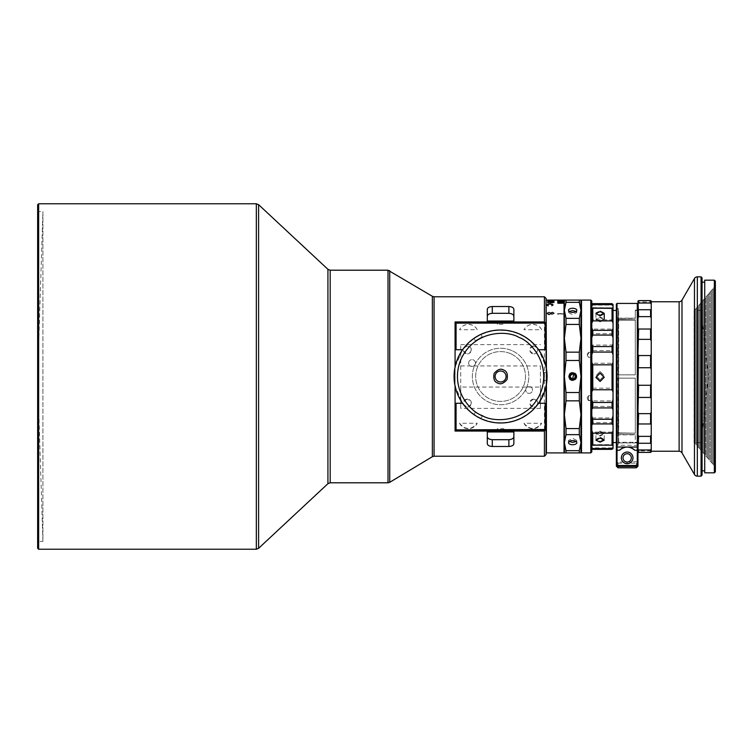 <?xml version="1.0" encoding="UTF-8"?>
<svg xmlns="http://www.w3.org/2000/svg" width="753" height="753" viewBox="0 0 753 753"><rect width="100%" height="100%" fill="white"/><g stroke="black" fill="none" stroke-linecap="round" stroke-linejoin="round"><path stroke-width="0.56" stroke-dasharray="3.77 2.82" d="M637.96 451.894L637.96 443.573L637.96 451.894L638.619 452.393L637.96 448.901L637.96 451.894L637.96 309.408L637.96 443.573L637.292 442.915L637.292 310.067L637.292 461.758L617.394 462.154L618.025 463.161L618.025 467.829L616.368 466.173L616.368 461.288L617.394 462.154M637.292 303.421L637.292 442.915L637.96 443.573L637.96 304.09L637.96 444.938L637.96 443.404L638.619 443.263L638.619 436.364L650.583 436.364L650.583 443.263L638.619 443.263M618.693 374.843L618.693 310.067L618.693 376.5L618.025 318.811L618.025 374.843L617.027 374.843L617.027 318.811L616.368 319.385L616.368 374.843L635.297 374.843L618.693 374.843L635.297 374.843L635.297 319.818L635.297 374.843L635.297 320.129L616.368 320.129L616.368 374.843L616.368 320.129L635.297 320.129L635.297 374.843L618.693 374.843M618.354 317.87L618.354 308.909L618.354 317.145L617.027 317.145L617.027 308.909L617.027 317.145L618.354 317.145L618.354 317.87M637.96 442.566L637.96 310.434L637.96 442.566L635.297 442.566L635.297 434.528L618.693 434.848L618.693 433.182L635.297 433.182L618.693 433.182L618.693 378.157L635.297 378.157L635.297 433.182L616.368 432.871L616.368 378.157L635.297 378.157L635.297 432.871L635.297 378.157L616.368 378.157L616.368 432.871L635.297 433.182L635.297 378.157L618.693 378.157L618.693 376.5L618.693 442.915L635.297 442.933L618.354 442.933L618.354 434.848L618.354 442.933M618.354 443.244L618.354 434.848L635.297 434.848L635.297 442.915L618.693 442.915L618.354 444.091L617.027 444.091L617.027 435.855L618.354 435.855L618.354 444.072L618.354 435.13L618.354 443.244M616.368 443.432L617.027 444.091L617.027 435.855L616.368 435.281L616.368 443.432L616.368 435.281L618.354 435.855L618.693 378.157L618.025 378.157L618.025 434.189L616.368 433.615L616.368 378.157L617.027 378.157L617.027 434.189L618.025 434.189L618.354 376.5L618.354 444.242L618.354 308.739L618.354 444.242L617.027 444.242L617.027 376.5L617.027 461.758M621.347 457.88A5.817 5.817 0 0 1 627.164 452.064A5.817 5.817 0 0 1 632.972 457.88A5.817 5.817 0 0 1 627.164 463.697A5.817 5.817 0 0 1 621.347 457.88M623.013 457.88A4.151 4.151 0 0 1 627.164 453.73A4.151 4.151 0 0 1 631.315 457.88A4.151 4.151 0 0 1 627.164 462.031A4.151 4.151 0 0 1 623.013 457.88M617.027 303.421L617.027 444.242L618.354 444.072M616.368 376.5L616.368 308.071L616.368 444.91L617.027 444.242L616.368 444.91L616.368 376.5M616.368 461.288L616.368 304.09M635.297 319.818L618.354 319.526L635.297 319.818M635.297 318.152L618.354 318.152L618.354 310.067L618.354 318.152L635.297 318.152L635.297 310.067L635.297 318.472L635.297 310.434L635.297 318.472L616.368 318.472L635.297 318.152M637.292 442.915L635.297 442.915L637.292 442.915M701.071 442.566L701.071 310.434L694.087 310.434L694.087 442.585L694.087 310.415L695.151 310.415L695.151 442.585L694.087 442.585L701.071 442.566L708.385 376.5L701.071 310.434L701.071 442.566M651.241 302.094L651.241 306.151L651.241 301.849L637.96 302.094L637.96 301.106L637.96 302.094M638.619 449.974L650.583 449.974L650.583 452.393L651.241 451.894L651.241 301.106M704.723 470.832L704.723 282.168L704.723 470.832M702.06 470.832L702.06 282.168L702.06 470.832M715.35 466.182L715.35 286.818L715.35 466.182L714.286 466.182L714.286 286.818L714.286 466.182M715.35 286.818L714.286 286.818M714.286 464.94L714.286 288.06L714.286 464.94L713.223 464.94L713.223 288.06L713.223 464.94M714.286 288.06L713.223 288.06M713.223 463.697L713.223 289.303L713.223 463.697L712.159 463.697L712.159 289.303L712.159 463.697M713.223 289.303L712.159 289.303M712.159 462.455L712.159 290.545L712.159 462.455L711.096 462.455L711.096 290.545L711.096 462.455M712.159 290.545L711.096 290.545M711.096 461.213L711.096 291.788L711.096 461.213L710.032 461.213L710.032 291.788L710.032 461.213M711.096 291.788L710.032 291.788M710.032 459.97L710.032 293.03L710.032 459.97L708.968 459.97L708.968 293.03L708.968 459.97M710.032 293.03L708.968 293.03M708.968 458.728L708.968 294.272L708.968 458.728L707.914 458.728L707.914 294.272L707.914 458.728M708.968 294.272L707.914 294.272M707.914 457.485L707.914 295.515L707.914 457.485L706.851 457.485L706.851 295.515L706.851 457.485M707.914 295.515L706.851 295.515M706.851 456.243L706.851 296.757L706.851 456.243L705.787 456.243L705.787 296.757L705.787 456.243M706.851 296.757L705.787 296.757M705.787 455L705.787 298L705.787 455L704.723 455L704.723 298L704.723 455M705.787 298L704.723 298M704.723 453.758L704.723 299.242L704.723 453.758L703.66 453.758L703.66 299.242L703.66 453.758M704.723 299.242L703.66 299.242M703.66 452.515L703.66 300.485L703.66 452.515L702.596 452.515L702.596 300.485L702.596 452.515M703.66 300.485L702.596 300.485M702.596 451.273L702.596 301.727L702.596 451.273L701.532 451.273L701.532 301.727L701.532 451.273M702.596 301.727L701.532 301.727M701.532 450.03L701.532 302.97L701.532 450.03L700.469 450.03L700.469 302.97L700.469 450.03M701.532 302.97L700.469 302.97M700.469 448.788L700.469 304.212L700.469 448.788L699.405 448.788L699.405 304.212L699.405 448.788M700.469 304.212L699.405 304.212M699.405 447.546L699.405 305.454L699.405 447.546L698.342 447.546L698.342 305.454L698.342 447.546M699.405 305.454L698.342 305.454M698.342 446.303L698.342 306.697L698.342 446.303L697.278 446.303L697.278 306.697L697.278 446.303M698.342 306.697L697.278 306.697M697.278 445.061L697.278 307.939L697.278 445.061L696.214 445.061L696.214 307.939L696.214 445.061M697.278 307.939L696.214 307.939M696.214 443.818L696.214 309.182L696.214 443.818L695.151 443.818L695.151 309.182L695.151 443.818M696.214 309.182L695.151 309.182M616.368 309.568L616.368 317.719L617.027 317.145L616.368 317.719L616.368 309.568L618.354 308.909M37.65 542.414L38.648 541.416L38.648 211.584L42.912 211.584L42.912 541.416L37.65 376.5L42.912 211.584L42.912 541.416L38.648 541.416L38.648 211.584L37.65 210.586L37.65 542.414L37.65 210.586M600.094 310.876L604.245 312.806L600.094 314.952L595.934 312.806L600.094 310.876M600.094 321.07L604.245 318.914L600.094 316.994L595.934 318.914L600.094 321.07M613.046 304.504L613.046 307.836L592.78 307.629L592.78 319.856L612.048 319.856L613.046 322.115L613.046 327.997L612.048 329.07L592.78 329.07L592.78 333.739L612.048 333.739L613.046 336.205L613.046 343.443L612.048 345.081L592.78 345.081L592.78 350.531L612.048 350.531L613.046 353.053L613.046 361.148L612.048 363.228L592.78 363.228L591.802 361.186L591.802 353.016L592.78 350.531M612.048 307.629L612.048 319.856M600.094 317.653L604.245 319.658L600.094 321.879L595.934 319.658L600.094 317.653M595.934 377.319L600.094 373.083L604.245 377.319M600.094 431.93L604.245 434.086L600.094 436.006L595.934 434.086L600.094 431.93M600.094 435.347L604.245 433.342L600.094 431.121L595.934 433.342L600.094 435.347M600.094 437.154L604.245 439.376L600.094 441.39L595.934 439.376L600.094 437.154M612.048 432.1L592.78 432.1L591.802 429.85L591.802 423.779L592.78 422.668L612.048 422.668L613.046 423.798L613.046 429.812L612.048 432.1L612.048 444.807L613.046 444.656L613.046 446.924L612.048 448.364L592.78 448.364L592.78 449.202L612.048 449.202L613.046 447.913L613.046 448.496M592.78 417.924L591.802 415.487L591.802 408.088L592.78 406.441L612.048 406.441L613.046 408.117L613.046 415.449L612.048 417.924L592.78 417.924L592.78 422.668M592.78 363.228L592.78 388.162L591.802 390.233L591.802 398.459L592.78 400.935L592.78 406.441M612.048 363.228L612.048 388.162L613.046 390.27L613.046 398.422L612.048 400.935L592.78 400.935M600.094 371.53L604.245 375.681L600.094 379.832L595.934 375.681L600.094 371.53M600.094 379.917L604.245 375.766L600.094 371.615L595.934 375.766L600.094 379.917M591.802 301.096L591.802 451.904M590.804 300.099L590.804 452.901M581.165 300.438L581.165 452.562M581.504 300.099L581.504 452.901M581.165 450.332L581.165 302.668L581.165 450.332M580.968 338.304L580.968 300.099L579.311 300.099L580.968 310.34L579.311 318.35L579.311 324.43L580.968 338.304L580.968 450.332L580.968 302.668L580.968 338.304L579.311 352.169L579.311 360.48L566.021 360.48L566.021 352.169L564.364 338.304L566.021 324.43L566.021 318.35L564.364 310.34L566.021 300.099L564.364 300.099L564.364 442.66L566.021 434.65L566.021 428.57L564.364 414.696L564.364 338.304M496.604 431.968L496.604 430.989L496.604 431.968L504.576 431.968L504.576 430.989L504.576 431.968M503.776 428.711L503.776 430.481L497.394 430.481L497.394 428.711L503.776 428.711L504.576 430.989M496.604 430.989L497.394 428.711M455.076 386.073L455.076 366.927L462.549 349.74A46.507 46.507 0 0 1 538.621 349.74L546.094 366.927L546.094 386.073L546.094 366.927A46.507 46.507 0 0 1 546.094 386.073L538.621 403.26A46.507 46.507 0 0 1 500.585 423.007A46.507 46.507 0 0 1 458.53 356.658A46.507 46.507 0 0 1 500.585 329.993A46.507 46.507 0 0 1 542.64 396.342A46.507 46.507 0 0 1 462.549 403.26L455.076 386.073A46.507 46.507 0 0 1 455.076 366.927L455.076 429.37A69.756 69.756 0 0 0 455.678 429.878M455.076 321.945L455.076 366.927M479.821 334.897L474.936 337.711L480.875 334.379L482.249 336.76L475.341 340.751L482.249 336.76M479.821 418.103L474.936 415.289L480.875 418.621L482.249 416.24L475.341 412.249L482.249 416.24M473.966 414.63L475.341 412.249M473.966 338.37L475.341 340.751M544.353 376.5C544.155 371.361 544.155 371.361 544.353 376.5C544.155 371.361 544.155 371.361 544.353 376.5C544.155 381.639 544.155 381.639 544.353 376.5C544.155 381.639 544.155 381.639 544.353 376.5M547.007 379.314L547.092 376.5C546.904 381.639 546.904 381.639 547.092 376.5C546.904 371.361 546.904 371.361 547.092 376.5L547.064 374.975M458.831 356.8A46.168 46.168 0 0 1 520.285 334.746A46.168 46.168 0 0 1 542.339 396.2A46.168 46.168 0 0 1 480.885 418.254A46.168 46.168 0 0 1 458.831 356.8M496.604 322.011L497.394 324.289L497.394 322.519L503.776 322.519L503.776 324.289L497.394 324.289M496.604 321.032L504.576 321.032L503.776 324.289M467.368 399.09C462.182 401.773 462.182 404.427 467.368 407.062A3.981 3.981 0 0 1 463.387 403.071A3.981 3.981 0 0 1 467.368 399.09A3.981 3.981 0 0 1 471.359 403.071A3.981 3.981 0 0 1 467.368 407.062C472.555 404.427 472.555 401.773 467.368 399.09M533.802 399.09C528.615 401.773 528.615 404.427 533.802 407.062A3.981 3.981 0 0 1 529.82 403.071A3.981 3.981 0 0 1 533.802 399.09A3.981 3.981 0 0 1 537.783 403.071A3.981 3.981 0 0 1 533.802 407.062C538.988 404.427 538.988 401.773 533.802 399.09M533.802 345.938C528.615 348.573 528.615 351.227 533.802 353.91A3.981 3.981 0 0 1 529.82 349.929A3.981 3.981 0 0 1 533.802 345.938A3.981 3.981 0 0 1 537.783 349.929A3.981 3.981 0 0 1 533.802 353.91C538.988 351.227 538.988 348.573 533.802 345.938M467.368 345.938C462.182 348.573 462.182 351.227 467.368 353.91A3.981 3.981 0 0 1 463.387 349.929A3.981 3.981 0 0 1 467.368 345.938A3.981 3.981 0 0 1 471.359 349.929A3.981 3.981 0 0 1 467.368 353.91C472.555 351.227 472.555 348.573 467.368 345.938M546.424 452.901L546.424 300.099M546.424 368.669L546.424 384.331M546.094 366.927L546.094 386.073M546.094 454.558L546.094 298.442M544.428 456.214L544.428 296.786M553.869 300.532L547.713 300.588L553.869 300.532L553.869 301.181L547.713 301.181L553.869 301.181M554.33 313.201L552.504 314.34L551.036 313.766L549.163 314.556L547.704 314.246L546.932 313.182L549.106 311.883L551.036 312.636L552.523 312.071L554.33 313.201L552.504 314.603L551.036 314.039L549.163 314.81L547.704 314.509L546.932 313.455L549.106 312.109L551.036 312.89L552.523 312.307L554.33 313.474M553.869 300.127L553.869 300.795L547.713 300.758L553.869 300.861L553.869 300.174L547.713 300.202L553.869 300.174L553.869 300.833L547.713 300.833L553.869 300.833M564.025 452.901L564.025 313.747L557.719 313.747L564.025 313.37L564.025 300.099M512.633 350.964A28.238 28.238 0 0 1 526.121 388.548A28.238 28.238 0 0 1 488.537 402.036A28.238 28.238 0 0 1 475.049 364.452A28.238 28.238 0 0 1 512.633 350.964A28.238 28.238 0 0 1 526.121 388.548A28.238 28.238 0 0 1 488.537 402.036A28.238 28.238 0 0 1 475.049 364.452A28.238 28.238 0 0 1 512.633 350.964A28.238 28.238 0 0 1 526.121 388.548A28.238 28.238 0 0 1 488.537 402.036A28.238 28.238 0 0 1 475.049 364.452A28.238 28.238 0 0 1 512.633 350.964A28.238 28.238 0 0 1 526.121 388.548A28.238 28.238 0 0 1 488.537 402.036A28.238 28.238 0 0 1 475.049 364.452A28.238 28.238 0 0 1 512.633 350.964M564.364 452.562L564.025 313.747M576.817 376.5A4.151 4.151 0 0 1 572.666 380.651A4.151 4.151 0 0 1 568.515 376.5C571.282 381.856 574.05 381.856 576.817 376.5C574.05 371.144 571.282 371.144 568.515 376.5A4.151 4.151 0 0 1 572.666 372.349A4.151 4.151 0 0 1 576.817 376.5M576.158 311.46L576.817 312.551L572.666 314.735L568.515 312.551L569.174 311.46M569.174 441.54L568.515 440.449L572.666 438.265L576.817 440.449L576.158 441.54M572.666 372.848A3.652 3.652 0 0 0 569.014 376.5A3.652 3.652 0 0 0 572.666 380.152A3.652 3.652 0 0 0 576.318 376.5A3.652 3.652 0 0 0 572.666 372.848M557.719 303.44L557.719 302.894L557.719 303.44M557.719 303.534L564.364 303.534L557.719 303.355M520.285 334.746A46.168 46.168 0 0 1 542.339 396.2A46.168 46.168 0 0 1 480.885 418.254A46.168 46.168 0 0 1 458.831 356.8A46.168 46.168 0 0 1 520.285 334.746A46.168 46.168 0 0 1 542.339 396.2A46.168 46.168 0 0 1 480.885 418.254A46.168 46.168 0 0 1 458.831 356.8A46.168 46.168 0 0 1 520.285 334.746A46.168 46.168 0 0 1 542.339 396.2A46.168 46.168 0 0 1 480.885 418.254A46.168 46.168 0 0 1 458.831 356.8A46.168 46.168 0 0 1 520.285 334.746M520.427 334.445A46.507 46.507 0 0 1 542.64 396.342A46.507 46.507 0 0 1 480.743 418.555A46.507 46.507 0 0 1 458.53 356.658A46.507 46.507 0 0 1 520.427 334.445A46.507 46.507 0 0 1 542.64 396.342A46.507 46.507 0 0 1 480.743 418.555A46.507 46.507 0 0 1 458.53 356.658A46.507 46.507 0 0 1 520.427 334.445A46.507 46.507 0 0 1 542.64 396.342A46.507 46.507 0 0 1 480.743 418.555A46.507 46.507 0 0 1 458.53 356.658A46.507 46.507 0 0 1 520.427 334.445M511.212 353.966A24.915 24.915 0 0 0 478.051 365.873A24.915 24.915 0 0 0 489.958 399.034A24.915 24.915 0 0 0 523.119 387.127A24.915 24.915 0 0 0 511.212 353.966A24.915 24.915 0 0 0 478.051 365.873A24.915 24.915 0 0 0 489.958 399.034A24.915 24.915 0 0 0 523.119 387.127A24.915 24.915 0 0 0 511.212 353.966M637.96 310.434L635.297 310.434M616.368 310.434L616.368 318.472L616.368 310.434M613.046 310.434L613.046 442.566L613.046 310.434M616.368 434.528L616.368 442.566L616.368 434.528L635.297 434.528L616.368 434.528L616.368 435.281L616.368 434.528M637.96 301.106L637.96 304.099L638.619 300.607L650.583 300.607L650.583 303.026L638.619 303.026M638.619 309.737L650.583 309.737L650.583 316.637L638.619 316.637L637.96 304.099M637.96 309.596L637.96 318.114L638.619 316.637M638.619 329.033L650.583 329.033L650.583 339.358L638.619 339.358L637.96 318.114M637.96 328.261L637.96 341.015L638.619 339.358M638.619 355.557L650.583 355.557L650.583 367.728L638.619 367.728L637.96 341.015M637.96 354.277L637.96 369.318L638.619 367.728M638.619 385.272L650.583 385.272L650.583 397.443L638.619 397.443L637.96 369.318M637.96 383.682L637.96 398.723L638.619 397.443M638.619 413.642L650.583 413.642L650.583 423.967L638.619 423.967L637.96 398.723M637.96 411.985L637.96 424.739L638.619 423.967M638.619 436.364L637.96 434.886L637.96 424.739M637.96 434.886L637.96 443.404M495.625 374.166A5.478 5.478 0 0 1 502.929 371.54A5.478 5.478 0 0 1 505.545 378.834A5.478 5.478 0 0 1 498.251 381.46A5.478 5.478 0 0 1 495.625 374.166A5.478 5.478 0 0 0 498.251 381.46A5.478 5.478 0 0 0 505.545 378.834M552.523 313.982L551.356 313.201L552.514 312.42L553.606 313.182L552.523 314.246L551.356 313.201M550.631 313.21L549.153 314.189L547.657 313.182L549.088 312.222L550.631 313.21L549.153 314.189M551.356 313.474L552.514 312.42M553.606 313.182L552.523 314.246M552.514 312.664L553.606 313.455M549.153 314.453L547.657 313.455L549.088 312.222M549.088 312.457L550.631 313.483M548.184 300.654L549.408 301.313L549.408 300.711M549.408 301.313L548.184 301.162M550.631 300.654L550.631 301.153M549.426 300.993L554.02 301.228L547.553 301.162L549.426 300.993L549.426 300.372L549.408 301.04M548.344 301.548L554.02 301.887L548.344 301.699L547.713 302.282L547.713 300.918M548.297 305.567L547.939 306.066L546.659 305.097L549.906 304.033L553.079 305.097L551.798 306.066L552.457 305.087L549.859 304.203L547.28 305.097M548.344 302.518L554.02 302.857L549.991 302.979L548.344 302.668L548.344 302.028M547.713 303.252L547.713 302.725L548.344 303.252M553.474 302.574L554.02 302.857L554.02 302.245M557.719 313.37L557.719 313.916L564.364 313.916L557.719 314.293L557.719 313.747M557.719 302.433L564.364 302.433L557.719 302.292L557.719 301.784L557.719 302.292M557.719 301.642L564.364 301.642L557.719 301.548L557.719 300.984L557.719 301.548M564.364 300.814L557.719 300.814L564.364 300.814M553.239 300.786L553.239 300.118M547.713 300.814L547.713 300.202M552.147 302.151L552.147 301.614M550.264 301.915L550.264 301.426M547.713 302.282L547.713 301.633M548.344 302.282L548.344 301.633M548.344 301.699L548.344 301.115M552.194 302.264L552.194 301.614M554.02 301.887L554.02 301.275M553.869 300.861L553.869 300.231M553.239 300.259L553.239 300.889M547.713 300.758L547.713 300.174M553.869 301.285L553.869 300.654M553.239 300.701L553.239 301.313M553.239 301.228L553.239 300.588M547.713 301.228L547.713 300.588M547.713 301.181L547.713 300.532M547.713 302.395L547.713 301.746M552.194 303.233L552.194 302.697M547.553 301.162L547.553 300.485M549.445 301.379L549.445 300.711M551.262 301.172L551.262 300.503M551.205 301.106L551.205 300.551M553.69 301.275L553.69 300.607M554.02 301.228L554.02 300.56M564.364 313.916L564.364 301.548M564.364 301.642L564.364 302.292M564.364 302.433L564.364 303.355M566.021 392.52L579.311 392.52L579.311 400.831L580.968 414.696L579.311 428.57L579.311 434.65L580.968 442.66L579.311 452.901L564.364 452.901L564.364 414.696L566.021 400.831L566.021 392.52L564.364 376.5L566.021 360.48M566.021 452.901L564.364 442.66M566.021 352.169L579.311 352.169M579.311 400.831L566.021 400.831M566.021 428.57L579.311 428.57M579.311 434.65L566.021 434.65M579.311 450.671L566.021 450.671M579.311 360.48L580.968 376.5L580.968 452.901L579.311 452.901M566.021 300.099L579.311 300.099M579.311 302.329L566.021 302.329M566.021 318.35L579.311 318.35M579.311 324.43L566.021 324.43M580.968 376.5L579.311 392.52M544.767 430.481L456.403 430.481A69.756 69.756 0 0 1 455.829 430.001M455.076 431.055L455.076 429.37M544.767 322.519L456.403 322.519A69.756 69.756 0 0 0 455.49 323.282M460.723 365.93L540.447 365.93L540.447 408.361L540.447 387.07L460.723 387.07L460.723 408.361L460.723 344.639L460.723 387.07M460.723 344.639L540.447 344.639M540.447 408.361L460.723 408.361M540.447 365.93L540.447 387.07M497.394 322.519L503.776 322.519M487.295 321.032L496.754 321.032M504.576 321.032L513.875 321.032M504.416 321.032L504.576 322.011M503.776 430.481L497.394 430.481M513.875 431.968L504.416 431.968M496.754 431.968L487.295 431.968M38.648 203.771L38.648 549.229M37.65 204.769L37.65 548.231M612.048 329.07L612.048 333.739M592.78 329.07L591.802 328.016L591.802 336.167L592.78 333.739M612.048 345.081L612.048 350.531M591.802 353.016L591.802 343.472L592.78 345.081M612.048 400.935L612.048 406.441M591.802 408.088L591.802 398.459M612.048 417.924L612.048 422.668M591.802 423.779L591.802 415.487M612.048 448.364L612.048 449.202M592.78 448.364L591.802 446.943L591.802 448.411L592.78 449.202M592.78 303.657L591.802 305.727L591.802 304.494L591.802 448.506L591.802 447.913L613.046 447.913M592.78 304.363L612.048 304.363L613.046 305.746M612.048 303.657L612.048 304.363M591.802 305.727L591.802 307.836L613.046 307.836L613.046 322.115M591.802 328.016L591.802 307.836L592.78 307.629M591.802 336.167L591.802 343.472M591.802 390.233L591.802 361.186M591.802 446.943L591.802 429.85M591.802 448.411L591.802 447.913M591.802 322.077L592.78 319.856M592.78 432.1L592.78 444.807L591.802 444.656L612.048 444.807L613.046 444.656L613.046 429.812M613.046 327.997L613.046 336.205M613.046 343.443L613.046 353.053M613.046 361.148L613.046 390.27M592.78 388.162L612.048 388.162M613.046 398.422L613.046 408.117M613.046 415.449L613.046 423.798M613.046 446.924L613.046 448.402M613.046 445.164L591.802 445.164M613.046 304.598L613.046 305.087L613.046 304.598M618.025 378.157L617.027 378.157L618.025 378.157M616.368 433.615L616.368 432.871L617.027 434.189L617.027 378.157L616.368 378.157L616.368 433.615M616.368 318.472L616.368 317.719L616.368 318.472M617.027 318.811L618.354 319.093L618.354 374.843L618.025 318.811L617.027 318.811L617.027 374.843L616.368 374.843L616.368 319.385L616.368 320.129L617.027 318.811M650.583 397.443L651.241 398.723M651.241 383.682L650.583 385.272M650.583 303.026L651.241 304.099M651.241 309.596L650.583 309.737M650.583 316.637L651.241 318.114M651.241 328.261L650.583 329.033M650.583 339.358L651.241 341.015M651.241 411.985L650.583 413.642M650.583 423.967L651.241 424.739M651.241 434.886L650.583 436.364M650.583 443.263L651.241 443.404M651.241 354.277L650.583 355.557M650.583 367.728L651.241 369.318M651.241 448.901L650.583 449.974M695.151 442.585L695.151 310.415M715.35 471.83L715.35 281.17M714.352 280.172L714.352 472.828M704.723 280.172L704.723 472.828M702.06 475.152L702.06 277.848M701.071 276.85L701.071 476.15M651.241 444.091L651.241 446.849L651.241 444.091M651.241 426.735L651.241 431.836L651.241 426.735M651.241 401.735L651.241 408.399L651.241 401.735M651.241 372.895L651.241 380.105L651.241 372.895M651.241 344.601L651.241 351.265L651.241 344.601M651.241 321.164L651.241 326.265L651.241 321.164M637.96 448.901L637.96 466.173M618.025 463.161L636.294 463.161L636.925 462.154M636.294 463.161L636.294 467.829L618.025 467.829M616.368 444.91L616.368 466.173L616.368 444.91M637.96 461.288L637.292 461.758M541.652 329.729A9.968 9.968 0 0 0 523.956 329.729L541.652 329.729C540.099 326.538 537.153 324.741 532.804 324.355C528.465 324.731 525.519 326.529 523.956 329.729M523.956 423.271C529.848 430.151 535.741 430.151 541.652 423.271A9.968 9.968 0 0 1 523.956 423.271L541.652 423.271M459.518 423.271C465.41 430.151 471.303 430.151 477.214 423.271A9.968 9.968 0 0 1 459.518 423.271L477.214 423.271M591.783 400.511L591.783 395.702L588.479 395.702L587.321 397.697L588.479 400.351L591.783 400.511M588.479 400.351L588.479 395.702M587.378 397.575L587.321 398.629M591.783 395.702L591.783 400.351M587.425 397.518L587.425 398.563M591.783 357.299L588.479 357.299L588.479 352.348L591.783 352.348L591.783 357.299L591.783 352.649M588.479 357.299L587.321 355.303L588.479 352.649M587.378 355.425L587.321 354.371M587.425 355.482L587.425 354.437M477.214 329.729A9.968 9.968 0 0 0 459.518 329.729L477.214 329.729C475.651 326.529 472.705 324.741 468.366 324.355C464.027 324.741 461.081 326.529 459.518 329.729M526.046 388.51A3.407 3.407 0 0 0 527.674 393.047A3.407 3.407 0 0 0 532.202 391.419A3.407 3.407 0 0 0 530.573 386.882A3.407 3.407 0 0 0 526.046 388.51A3.407 3.407 0 0 0 527.674 393.047A3.407 3.407 0 0 0 532.202 391.419A3.407 3.407 0 0 0 530.573 386.882A3.407 3.407 0 0 0 526.046 388.51M468.968 361.581A3.407 3.407 0 0 0 470.597 366.118A3.407 3.407 0 0 0 475.124 364.49A3.407 3.407 0 0 0 473.496 359.953A3.407 3.407 0 0 0 468.968 361.581A3.407 3.407 0 0 0 470.597 366.118A3.407 3.407 0 0 0 475.124 364.49A3.407 3.407 0 0 0 473.496 359.953A3.407 3.407 0 0 0 468.968 361.581M616.368 441.71L617.027 442.303L637.292 442.303L637.96 441.71M681.992 300.099L681.992 452.901M679.121 301.765L679.121 451.235M330.191 270.205L330.191 482.795M388.011 482.795L388.011 270.205M497.535 382.957C494.316 381.884 493.177 378.712 494.128 373.45C497.582 369.375 500.754 368.236 503.635 370.043C506.863 371.116 507.993 374.288 507.042 379.55C503.588 383.625 500.416 384.764 497.535 382.957M327.922 269.32L327.922 483.68M389.725 270.685L389.725 482.315M549.991 302.009L549.991 301.379M549.991 302.979L549.991 302.386M551.215 301.049L551.215 300.438M432.363 296.305L432.363 456.695M434.076 296.786L434.076 456.214M258.59 204.665L258.59 548.335M256.331 549.229L256.331 203.771M697.334 276.85L697.334 476.15M694.464 278.516L694.464 474.484M637.96 445.296L616.368 445.296M635.297 310.067L637.292 310.067L637.96 309.408M618.354 308.739L616.368 308.071M604.245 312.806L604.245 319.658M604.245 440.194L604.245 434.086M604.245 439.376L604.245 433.342M546.913 372.519L544.165 372.519M568.515 312.551L568.515 310.34M568.515 440.449L568.515 442.66M576.817 440.449L576.817 442.66M576.817 312.551L576.817 310.34M546.913 380.481L544.165 380.481M595.934 439.376L595.934 433.342M591.877 444.656L612.951 444.656M595.934 440.194L595.934 434.086M595.934 313.625L595.934 319.658M591.877 308.344L612.951 308.344M591.802 305.087L613.046 305.087M595.934 312.806L595.934 318.914M651.241 450.906L637.96 450.906M587.284 398.591L588.479 400.652L591.783 400.652M587.284 354.409L588.479 352.348L591.783 352.348"/><path stroke-width="1.13" d="M616.368 464.752L617.027 465.307L617.027 303.421L616.368 304.09L616.368 466.173L618.025 467.829L618.025 466.436L636.294 466.436L637.292 465.307L637.292 303.421L637.96 304.09M632.972 457.88A5.817 5.817 0 0 0 627.164 452.064A5.817 5.817 0 0 0 621.347 457.88A5.817 5.817 0 0 0 627.164 463.697A5.817 5.817 0 0 0 632.972 457.88M631.315 457.88A4.151 4.151 0 0 0 627.164 453.73A4.151 4.151 0 0 0 623.013 457.88A4.151 4.151 0 0 0 627.164 462.031A4.151 4.151 0 0 0 631.315 457.88M701.071 276.85L702.06 277.848L702.06 475.152L701.071 476.15L701.071 276.85L697.334 276.85A3.323 3.323 0 0 0 694.464 278.516L681.992 300.099A3.323 3.323 0 0 1 679.121 301.765L651.241 301.765M714.352 280.172L715.35 281.17L715.35 471.83L714.352 472.828L714.352 280.172L704.723 280.172L704.723 472.828L714.352 472.828M651.241 301.106L650.583 300.607L638.619 300.607L638.619 303.026L650.583 303.026L650.583 300.607L651.241 301.106L651.241 451.894L650.583 452.393L638.619 452.393L650.583 452.393L650.583 449.974L638.619 449.974L638.619 452.393L637.96 451.894M637.96 301.106L638.619 300.607L637.96 301.106L638.619 316.637L650.583 316.637L650.583 309.737L638.619 309.737M701.071 476.15L697.334 476.15A3.323 3.323 0 0 1 694.464 474.484L681.992 452.901A3.323 3.323 0 0 0 679.121 451.235L651.241 451.235M704.723 282.168L702.06 282.168M704.723 470.832L702.06 470.832M600.094 315.846L604.245 313.625L600.094 311.61L595.934 313.625L600.094 315.846M604.245 377.319L600.094 373.168L595.934 377.319L600.094 381.47L604.245 377.319L600.094 381.385L595.943 377.517M600.094 442.124L604.245 440.194L600.094 438.048L595.934 440.194L600.094 442.124M590.804 452.901L591.802 451.904L591.802 301.096L590.804 300.099L581.504 300.099L581.504 452.901L590.804 452.901L590.804 300.099M581.504 452.901L581.504 300.099M579.311 360.48L579.311 352.169L580.968 338.304L580.968 376.5L579.311 360.48L566.021 360.48L564.364 376.5L564.364 414.696L566.021 400.831L566.021 392.52L579.311 392.52L580.968 376.5L580.968 338.304L579.311 324.43L566.021 324.43L564.364 338.304L564.364 376.5L566.021 392.52M37.65 548.231L37.65 204.769L38.648 203.771L38.648 549.229L37.65 548.231M546.094 405.688L545.097 403.26L545.097 429.483L455.678 429.878L455.076 429.37L455.076 431.055L544.428 431.055L544.428 456.214L434.076 456.214L432.363 456.695L432.363 296.305L388.011 270.205L388.011 482.795L330.191 482.795L327.922 483.68L327.922 269.32L258.59 204.665L256.331 203.771L38.648 203.771M256.331 203.771L256.331 549.229L38.648 549.229M327.922 483.68L258.59 548.335L258.59 204.665M513.875 309.492C513.762 307.732 512.096 306.744 508.887 306.527L492.283 306.527C489.074 306.744 487.417 307.732 487.295 309.492L487.295 321.032L513.875 321.032L513.875 309.492L513.875 316.608C513.791 314.669 512.134 313.577 508.887 313.314L508.887 306.527M487.295 443.508C487.407 445.268 489.074 446.256 492.283 446.473L508.887 446.473C512.096 446.256 513.753 445.268 513.875 443.508L513.875 436.392C513.8 438.321 512.134 439.423 508.887 439.686L492.283 439.686C489.036 439.423 487.379 438.331 487.295 436.392L487.295 443.508L487.295 431.968L513.875 431.968L513.875 443.508M544.428 321.945L546.094 323.63L546.094 298.442L544.428 296.786L544.428 321.945L455.076 321.945L455.076 323.63A69.756 69.756 0 0 1 455.49 323.282M544.428 296.786L434.076 296.786L432.363 296.305M455.076 386.073L455.076 429.37M544.861 322.595A69.756 69.756 0 0 0 544.767 322.519L456.403 322.519L455.076 323.63L455.076 366.927M480.875 334.379L479.821 334.897M474.936 337.711L473.966 338.37L474.936 337.711M473.966 414.63L474.936 415.289L473.966 414.63M480.875 418.621L479.821 418.103M547.064 374.975L546.913 372.519M544.428 431.055L546.094 429.37L546.094 386.073M546.094 300.438L546.424 368.669M546.424 384.331L546.424 452.901L564.025 452.901L564.025 302.894L564.364 338.304L566.021 352.169L566.021 360.48M546.094 366.927L546.094 323.63L544.767 322.519M455.829 430.001A69.756 69.756 0 0 1 455.678 429.878L456.403 430.481L544.767 430.481L546.094 429.37L546.094 454.558L544.428 456.214M554.02 300.56L547.553 300.485L554.02 300.56M551.977 301.793L553.389 302.235L552.147 302.555L547.713 301.746L547.713 302.725L548.344 302.028L552.194 302.697L554.02 302.245L551.977 301.915M551.798 305.746L553.079 304.777L549.906 303.713L546.659 304.777L547.939 305.746L547.28 304.777L549.859 303.873L552.457 304.767L551.798 305.746M551.977 300.946L553.389 301.266L552.147 301.511L547.713 300.918L547.713 301.633L548.344 301.115L552.194 301.614L554.02 301.275L551.977 301.031M553.869 300.127L547.713 300.146L553.869 300.127M564.364 300.438L557.719 300.146L564.025 300.174L564.025 300.889L557.719 300.889L564.025 300.984L564.025 301.642L557.719 301.642L564.025 301.784L564.025 302.715L557.719 302.894L564.025 302.894M432.363 456.695L389.725 482.315L389.725 270.685M579.311 452.901L579.311 450.671L566.021 450.671L564.364 442.66L566.021 434.65L579.311 434.65L580.968 442.66L580.968 452.901L564.364 452.901L564.364 442.66L564.025 452.901M572.666 308.259A4.151 2.08 0 0 0 568.515 310.34A4.151 2.08 0 0 0 572.666 312.41A4.151 2.08 0 0 0 576.817 310.34A4.151 2.08 0 0 0 572.666 308.259M569.174 311.46L572.666 310.584L576.158 311.46M572.666 440.59A4.151 2.08 180 0 0 568.515 442.66A4.151 2.08 180 0 0 572.666 444.741A4.151 2.08 180 0 0 576.817 442.66A4.151 2.08 180 0 0 572.666 440.59M576.158 441.54L572.666 442.416L569.174 441.54M573.617 374.203L572.666 378.994C569.447 377.328 569.447 375.672 572.666 374.006A2.494 2.494 0 0 0 570.172 376.5A2.494 2.494 0 0 0 572.666 378.994A2.494 2.494 0 0 0 575.16 376.5A2.494 2.494 0 0 0 572.666 374.006M572.666 372.848A3.652 3.652 0 0 0 569.014 376.5A3.652 3.652 0 0 0 572.666 380.152A3.652 3.652 0 0 0 576.318 376.5A3.652 3.652 0 0 0 572.666 372.848M616.368 310.434L613.046 310.434M616.368 442.566L613.046 442.566M618.025 467.829L636.294 467.829L637.96 466.173L637.96 448.901L638.619 449.974M638.619 443.263L650.583 443.263L650.583 436.364L638.619 436.364L637.96 448.901M637.96 443.404L637.96 434.886L638.619 436.364M638.619 423.967L650.583 423.967L650.583 413.642L638.619 413.642L637.96 434.886M637.96 424.739L637.96 411.985L638.619 413.642M638.619 397.443L650.583 397.443L650.583 385.272L638.619 385.272L637.96 411.985M637.96 398.723L637.96 383.682L638.619 385.272M637.96 369.318L637.96 354.277L638.619 355.557L637.96 383.682M638.619 339.358L650.583 339.358L650.583 329.033L638.619 329.033L637.96 354.277M637.96 341.015L637.96 328.261L638.619 329.033M638.619 316.637L637.96 318.114L637.96 328.261M637.96 318.114L637.96 309.596M502.929 371.54A5.478 5.478 0 0 1 505.545 378.834A5.478 5.478 0 0 1 498.251 381.46A5.478 5.478 0 0 1 495.625 374.166A5.478 5.478 0 0 1 502.929 371.54A5.478 5.478 0 0 1 505.545 378.834A5.478 5.478 0 0 1 498.251 381.46A5.478 5.478 0 0 1 495.625 374.166A5.478 5.478 0 0 1 502.929 371.54M480.743 418.555A46.507 46.507 0 0 0 542.64 396.342A46.507 46.507 0 0 0 520.427 334.445A46.507 46.507 0 0 0 458.53 356.658A46.507 46.507 0 0 0 480.743 418.555A46.507 46.507 0 0 0 542.64 396.342A46.507 46.507 0 0 0 520.427 334.445M548.184 300.494L550.631 300.485L548.184 300.654M327.922 269.32L330.191 270.205L330.191 482.795M547.713 301.426L548.344 301.548M547.28 304.777L548.297 305.887M547.713 302.725L548.344 302.518M388.011 482.795L389.725 482.315M564.364 442.66L564.364 414.696L566.021 428.57L579.311 428.57L580.968 414.696L580.968 442.66L579.311 450.671M579.311 324.43L579.311 318.35L566.021 318.35L564.364 310.34L566.021 302.329L579.311 302.329L579.311 300.099L564.364 300.099L564.364 338.304M566.021 400.831L579.311 400.831L580.968 414.696L580.968 376.5M579.311 400.831L579.311 392.52M579.311 352.169L566.021 352.169M579.311 300.099L580.968 300.099L580.968 310.34L579.311 318.35M566.021 318.35L566.021 324.43M566.021 300.099L566.021 302.329M566.021 450.671L566.021 452.901M566.021 434.65L566.021 428.57M579.311 434.65L579.311 428.57M580.968 338.304L580.968 310.34L579.311 302.329M487.295 309.492L487.295 316.608C487.37 314.679 489.036 313.577 492.283 313.314L508.887 313.314M513.875 321.032L513.875 316.608M487.295 316.608L487.295 321.032M547.007 379.314L546.913 380.481M455.678 323.122L545.492 323.122M456.073 429.483L456.073 403.26L455.076 405.688M456.073 403.26L462.549 403.26M538.621 403.26L545.097 403.26M455.076 347.312L456.073 349.74L456.073 323.517M545.097 323.517L545.097 349.74L546.094 347.312M545.097 349.74L538.621 349.74M462.549 349.74L456.073 349.74M513.875 436.392L513.875 431.968M487.295 431.968L487.295 436.392M256.331 549.229L258.59 548.335M613.046 447.254L613.046 448.496L612.048 449.343L592.78 449.343L592.78 448.637L612.048 448.637L613.046 447.254L613.046 445.164L591.802 445.164M612.048 449.343L612.048 448.637M591.802 447.273L592.78 448.637M592.78 449.343L591.802 448.506M613.046 445.164L613.046 425.003L612.048 423.93L592.78 423.93L592.78 419.261L612.048 419.261L613.046 416.795L613.046 409.557L612.048 407.919L592.78 407.919L592.78 402.469L612.048 402.469L613.046 399.947L613.046 391.852L612.048 389.772L592.78 389.772L591.802 391.814M612.048 423.93L612.048 419.261M591.802 416.833L592.78 419.261M592.78 423.93L591.802 424.984M612.048 407.919L612.048 402.469M591.802 399.984L592.78 402.469M592.78 407.919L591.802 409.528M613.046 391.852L613.046 354.578L612.048 352.065L592.78 352.065L592.78 346.559L612.048 346.559L613.046 344.883L613.046 337.551L612.048 335.076L592.78 335.076L592.78 330.332L612.048 330.332L613.046 329.202L613.046 323.188L612.048 320.9L592.78 320.9L591.802 323.15M612.048 352.065L612.048 346.559M591.802 344.912L592.78 346.559M592.78 352.065L591.802 354.541M612.048 335.076L612.048 330.332M591.802 329.221L592.78 330.332M592.78 335.076L591.802 337.513M613.046 323.188L613.046 306.076L612.048 304.636L592.78 304.636L592.78 303.798L612.048 303.798L613.046 304.504L612.048 303.657L592.78 303.657L591.802 304.494M612.048 304.636L612.048 303.798M591.802 304.589L592.78 303.798M592.78 304.636L591.802 306.057M592.78 320.9L592.78 308.193L613.046 308.344L612.048 308.193L612.048 320.9M591.802 362.767L592.78 364.838L612.048 364.838L613.046 362.73M592.78 389.772L592.78 364.838M591.802 430.923L592.78 433.144L612.048 433.144L613.046 430.885M592.78 445.371L592.78 433.144M612.048 445.371L612.048 433.144M613.046 425.003L613.046 416.795M613.046 409.557L613.046 399.947M612.048 389.772L612.048 364.838M613.046 354.578L613.046 344.883M613.046 337.551L613.046 329.202M613.046 306.076L613.046 304.598M651.241 341.015L650.583 339.358M650.583 329.033L651.241 328.261M651.241 369.318L650.583 367.728L650.583 355.557L651.241 354.277M651.241 318.114L650.583 316.637M650.583 309.737L651.241 309.596M651.241 304.099L650.583 303.026M650.583 449.974L651.241 448.901M651.241 443.404L650.583 443.263M650.583 436.364L651.241 434.886M651.241 398.723L650.583 397.443M650.583 385.272L651.241 383.682M638.619 303.026L637.96 304.099M650.583 355.557L638.619 355.557M638.619 367.728L650.583 367.728M651.241 424.739L650.583 423.967M650.583 413.642L651.241 411.985M616.368 450.256L619.521 450.256A10.796 10.796 0 0 1 634.798 450.256L637.96 450.256M619.521 450.256C624.614 446.04 629.706 446.04 634.798 450.256M618.025 466.436L617.027 465.307M637.113 465.495L617.215 465.495M637.96 466.173L636.294 467.829L636.294 466.436M637.96 464.752L637.292 465.307M637.96 446.407L637.292 447.047L617.027 447.047L616.368 446.407M679.121 451.235L679.121 301.765M681.992 452.901L681.992 300.099M694.464 474.484L694.464 278.516M697.334 476.15L697.334 276.85M434.076 456.214L434.076 296.786M497.535 382.957C500.416 384.764 503.588 383.625 507.042 379.55C507.993 374.288 506.863 371.116 503.635 370.043C500.754 368.236 497.582 369.375 494.128 373.45C493.177 378.712 494.316 381.884 497.535 382.957M519.015 337.448C531.176 341.269 552.74 365.77 539.637 394.93C525.472 423.581 492.839 422.508 482.165 415.552C469.994 411.731 448.43 387.23 461.533 358.07C475.698 329.419 508.331 330.492 519.015 337.448M492.283 306.527L492.283 313.314M508.887 446.473L508.887 439.686M492.283 439.686L492.283 446.473M617.027 303.421L637.292 303.421M604.245 313.625L604.245 318.914M564.025 300.099L546.424 300.099M388.011 270.205L330.191 270.205"/></g></svg>
